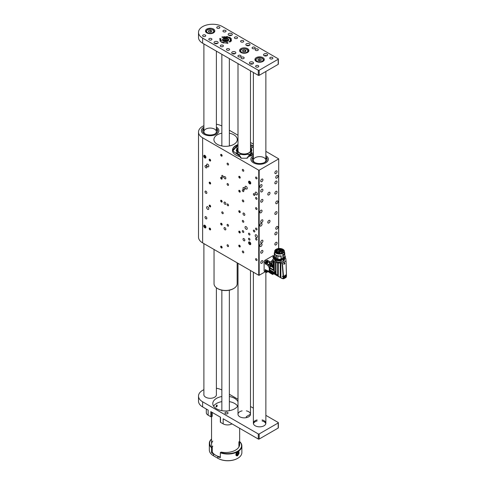 <?xml version="1.0" encoding="UTF-8"?>
<svg xmlns="http://www.w3.org/2000/svg" width="485" height="485" viewBox="0 0 485 485"><rect width="100%" height="100%" fill="white"/><g stroke="black" fill="none" stroke-linecap="round" stroke-linejoin="round"><path stroke-width="0.73" d="M232.006 423.866L232.006 423.866A6.244 3.607 180 0 1 223.173 423.866L223.173 418.767L258.293 439.04L258.293 433.942A0.624 0.358 0 0 0 259.172 433.942L278.172 422.975A0.624 0.358 0 0 0 278.172 422.465L265.865 415.36M220.517 421.829L220.517 417.233L220.517 422.338L223.173 423.866M220.517 422.338A0.624 0.358 180 0 1 220.335 422.083L220.335 417.13M253.37 408.146L250.49 406.485M237.996 399.27L229.35 394.275M203.894 389.679A14.059 8.118 0 0 0 202.627 390.328A14.059 8.118 0 0 0 198.51 396.069A14.059 8.118 0 0 0 202.627 401.804L202.627 406.909L208.15 410.092L208.15 415.196L210.799 416.724L210.799 411.626L220.517 417.233M202.627 401.804L258.293 433.942M278.354 422.72L278.354 427.818A0.624 0.358 180 0 1 278.172 428.073L259.172 439.04A0.624 0.358 180 0 1 258.293 439.04M212.163 412.414L212.163 416.178A0.624 0.358 180 0 1 212.012 416.536L211.684 416.724A0.624 0.358 180 0 1 210.799 416.724M208.15 415.196A6.244 3.607 180 0 1 206.319 412.644L206.319 409.037M202.627 406.909A14.059 8.118 180 0 1 198.51 401.168L198.51 396.069M221.851 389.97A14.059 8.118 0 0 0 216.389 388.255M225.379 413.663A1.564 0.903 0 0 0 227.083 413.863A1.564 0.903 0 0 0 228.047 413.026A1.564 0.903 0 0 0 226.483 412.123A1.564 0.903 0 0 0 224.925 413.026A1.564 0.903 0 0 0 225.379 413.663M203.894 394.208A6.244 3.607 0 0 0 203.845 394.638A6.244 3.607 0 0 0 205.676 397.191L205.767 397.239A6.244 3.607 0 0 0 212.575 398.021A6.244 3.607 0 0 0 216.431 394.687A6.244 3.607 0 0 0 216.389 394.263M242.118 410.862A6.244 3.607 0 0 0 237.996 414.251A6.244 3.607 0 0 0 239.826 416.803A6.244 3.607 0 0 0 246.635 417.585A6.244 3.607 0 0 0 250.49 414.251A6.244 3.607 0 0 0 246.368 410.862M257.129 419.919A6.244 3.607 0 0 0 253.37 423.229A6.244 3.607 0 0 0 255.201 425.781A6.244 3.607 0 0 0 262.009 426.564A6.244 3.607 0 0 0 265.865 423.229A6.244 3.607 0 0 0 262.106 419.919M229.35 396.518A12.81 7.396 180 0 1 234.655 398.361A12.81 7.396 180 0 1 237.996 401.732M237.996 405.454A12.81 7.396 180 0 1 223.973 410.922A12.81 7.396 180 0 1 212.794 403.593A12.81 7.396 180 0 1 221.851 396.518M234.655 403.465A12.81 7.396 0 0 0 229.35 401.622A12.81 7.396 0 0 1 237.62 406.139A12.81 7.396 0 0 0 234.655 403.465M221.851 401.622A12.81 7.396 0 0 0 213.582 406.139A12.81 7.396 0 0 1 221.851 401.622M265.798 423.738A6.244 3.607 0 0 0 262.106 420.944M257.129 420.944A6.244 3.607 0 0 0 253.431 423.738M224.422 36.642L224.325 37.102L224.737 37.187L224.246 37.084L224.422 36.696M224.331 36.708L224.325 37.102M226.034 36.593L226.513 36.745L226.392 37.218L226.071 36.654L225.919 37.181L226.065 36.696M226.374 37.212L226.368 36.69M221.875 37.03L222.93 37.612L222.439 36.836L223.07 37.594L221.875 37.03M222.93 37.709L222.973 37.357M227.944 43.317L227.053 43.262L226.919 42.498L227.471 42.395L227.968 43.286M219.984 40.855L220.148 40.431L221.621 40.619L219.984 40.855M221.293 42.607L222.445 41.922L221.293 42.559M224.149 43.171L223.579 42.929L223.834 42.425L223.688 42.886L224.125 43.104L224.531 42.553L224.149 43.171M223.591 42.868L223.931 42.444M224.125 43.104L224.531 42.553M230.472 41.637L229.544 41.383L230.502 41.564M231.29 39.443L231.139 39.897L230.333 39.94L231.181 39.473L230.242 39.485L231.254 39.424L231.321 39.794M231.436 38.667L229.92 38.836L231.436 38.667M230.266 37.563L229.247 38.012L230.278 37.551M228.902 37.26L228.211 37.569L228.981 37.381M219.705 38.473L220.772 38.715L219.747 38.448M241.063 41.928A1.564 0.903 0 0 0 242.767 42.122A1.564 0.903 0 0 0 243.731 41.292A1.564 0.903 0 0 0 242.167 40.388A1.564 0.903 0 0 0 240.602 41.292A1.564 0.903 0 0 0 241.063 41.928M226.925 50.088A1.564 0.903 0 0 0 228.629 50.288A1.564 0.903 0 0 0 229.593 49.452A1.564 0.903 0 0 0 228.029 48.555A1.564 0.903 0 0 0 226.471 49.452A1.564 0.903 0 0 0 226.925 50.088M223.391 31.725A1.564 0.903 0 0 0 225.095 31.925A1.564 0.903 0 0 0 226.058 31.088A1.564 0.903 0 0 0 224.494 30.191A1.564 0.903 0 0 0 222.936 31.088A1.564 0.903 0 0 0 223.391 31.725M209.253 39.891A1.564 0.903 0 0 0 210.957 40.085A1.564 0.903 0 0 0 211.921 39.255A1.564 0.903 0 0 0 210.363 38.351A1.564 0.903 0 0 0 208.799 39.255A1.564 0.903 0 0 0 209.253 39.891M252.903 62.128A2.061 1.188 180 0 1 253.503 62.971A2.061 1.188 180 0 1 251.442 64.159A2.061 1.188 180 0 1 249.381 62.971A2.061 1.188 180 0 1 250.654 61.874A2.061 1.188 180 0 1 252.903 62.128M267.035 53.968A2.061 1.188 180 0 1 267.641 54.811A2.061 1.188 180 0 1 265.58 55.999A2.061 1.188 180 0 1 263.519 54.811A2.061 1.188 180 0 1 264.792 53.708A2.061 1.188 180 0 1 267.035 53.968M235.231 51.925A2.061 1.188 180 0 1 235.837 52.768A2.061 1.188 180 0 1 233.77 53.962A2.061 1.188 180 0 1 231.709 52.768A2.061 1.188 180 0 1 232.982 51.671A2.061 1.188 180 0 1 235.231 51.925M249.369 43.765A2.061 1.188 180 0 1 249.969 44.608A2.061 1.188 180 0 1 247.908 45.796A2.061 1.188 180 0 1 245.846 44.608A2.061 1.188 180 0 1 247.12 43.511A2.061 1.188 180 0 1 249.369 43.765M217.559 41.728A2.061 1.188 180 0 1 218.165 42.565A2.061 1.188 180 0 1 216.104 43.759A2.061 1.188 180 0 1 214.043 42.565A2.061 1.188 180 0 1 215.316 41.468A2.061 1.188 180 0 1 217.559 41.728M231.697 33.562A2.061 1.188 180 0 1 232.303 34.405A2.061 1.188 180 0 1 230.242 35.599A2.061 1.188 180 0 1 228.174 34.405A2.061 1.188 180 0 1 229.447 33.307A2.061 1.188 180 0 1 231.697 33.562M240.93 52.465A4.686 2.704 0 0 0 246.034 53.047A4.686 2.704 0 0 0 248.926 50.549A4.686 2.704 0 0 0 244.24 47.845A4.686 2.704 0 0 0 239.56 50.549A4.686 2.704 0 0 0 240.93 52.465M241.506 58.509A1.564 0.903 0 0 0 243.203 58.703A1.564 0.903 0 0 0 244.167 57.873A1.564 0.903 0 0 0 242.609 56.969A1.564 0.903 0 0 0 241.045 57.873A1.564 0.903 0 0 0 241.506 58.509M255.637 50.349A1.564 0.903 0 0 0 257.341 50.543A1.564 0.903 0 0 0 258.305 49.706A1.564 0.903 0 0 0 256.747 48.809A1.564 0.903 0 0 0 255.183 49.706A1.564 0.903 0 0 0 255.637 50.349M203.069 36.32A1.564 0.903 0 0 0 204.773 36.514A1.564 0.903 0 0 0 205.737 35.684A1.564 0.903 0 0 0 204.173 34.781A1.564 0.903 0 0 0 202.615 35.684A1.564 0.903 0 0 0 203.069 36.32M220.742 46.518A1.564 0.903 0 0 0 222.445 46.718A1.564 0.903 0 0 0 223.409 45.881A1.564 0.903 0 0 0 221.845 44.984A1.564 0.903 0 0 0 220.281 45.881A1.564 0.903 0 0 0 220.742 46.518M238.414 56.721A1.564 0.903 0 0 0 240.111 56.921A1.564 0.903 0 0 0 241.075 56.084A1.564 0.903 0 0 0 239.517 55.181A1.564 0.903 0 0 0 237.953 56.084A1.564 0.903 0 0 0 238.414 56.721M217.207 28.154A1.564 0.903 0 0 0 218.911 28.354A1.564 0.903 0 0 0 219.875 27.518A1.564 0.903 0 0 0 218.311 26.62A1.564 0.903 0 0 0 216.753 27.518A1.564 0.903 0 0 0 217.207 28.154M234.879 38.357A1.564 0.903 0 0 0 236.577 38.557A1.564 0.903 0 0 0 237.541 37.721A1.564 0.903 0 0 0 235.983 36.818A1.564 0.903 0 0 0 234.419 37.721A1.564 0.903 0 0 0 234.879 38.357M252.546 48.561A1.564 0.903 0 0 0 254.249 48.755A1.564 0.903 0 0 0 255.213 47.924A1.564 0.903 0 0 0 253.655 47.021A1.564 0.903 0 0 0 252.091 47.924A1.564 0.903 0 0 0 252.546 48.561M270.218 58.764A1.564 0.903 0 0 0 271.921 58.958A1.564 0.903 0 0 0 272.885 58.127A1.564 0.903 0 0 0 271.321 57.224A1.564 0.903 0 0 0 269.763 58.127A1.564 0.903 0 0 0 270.218 58.764M223.167 38.758A3.122 1.801 0 0 0 222.476 39.891A3.122 1.801 0 0 0 223.391 41.164A3.122 1.801 0 0 0 226.798 41.558A3.122 1.801 0 0 0 228.726 39.891A3.122 1.801 0 0 0 228.035 38.758M256.304 61.443A4.686 2.704 0 0 0 261.409 62.025A4.686 2.704 0 0 0 264.301 59.528A4.686 2.704 0 0 0 259.614 56.824A4.686 2.704 0 0 0 254.928 59.528A4.686 2.704 0 0 0 256.304 61.443M206.828 32.877A4.686 2.704 0 0 0 211.933 33.465A4.686 2.704 0 0 0 214.825 30.961A4.686 2.704 0 0 0 210.138 28.257A4.686 2.704 0 0 0 205.452 30.961A4.686 2.704 0 0 0 206.828 32.877M278.172 59.273A0.624 0.358 0 0 0 278.354 59.018L278.354 64.117A0.624 0.358 180 0 1 278.172 64.372L278.172 59.273L259.172 70.24L259.172 75.339A0.624 0.358 180 0 1 258.293 75.339L202.627 43.207A14.059 8.118 180 0 1 198.51 37.466L198.51 32.368A14.059 8.118 0 0 0 202.627 38.103L202.627 43.207M278.354 59.018A0.624 0.358 0 0 0 278.172 58.764L222.506 26.627A14.059 8.118 0 0 0 202.627 26.627A14.059 8.118 0 0 0 198.51 32.368M258.293 75.339L258.293 70.24L202.627 38.103M258.293 70.24A0.624 0.358 0 0 0 259.172 70.24M256.08 66.924A1.564 0.903 0 0 0 257.784 67.118A1.564 0.903 0 0 0 258.748 66.287A1.564 0.903 0 0 0 257.183 65.384A1.564 0.903 0 0 0 255.625 66.287A1.564 0.903 0 0 0 256.08 66.924M227.908 36.842L228.18 37.06L227.435 37.369L227.908 36.902M229.848 37.248L228.89 37.933L229.848 37.29M230.466 38.23L229.52 38.388L230.466 38.327M231.284 40.346L230.248 40.261L231.284 40.443M230.102 41.959L228.975 41.843L230.102 41.959M230.848 41.249L229.89 41.001L230.83 41.261M231.551 40.934L230.096 40.679L231.551 40.934M222.615 42.777L222.706 42.28L223.355 42.334L222.779 42.807L222.506 42.474M220.378 41.419L220.93 41.019L221.439 41.267L220.578 41.225M219.832 39.291L221.118 39.091L219.996 39.097L220.924 39.461L219.917 39.079M219.863 39.77L220.626 40.055L220.905 39.709L220.693 40.109L220.014 39.819M225.968 43.25L225.567 42.813L226.283 42.832L225.968 43.25L225.895 42.589M223.136 36.939L223.737 36.927L224.003 37.339L223.203 36.927L223.549 37.454L223.118 36.915M227.313 36.43L226.889 37.284L227.277 36.448M278.172 64.372L259.172 75.339M228.926 35.326A2.061 1.188 180 0 1 231.551 35.326M214.788 43.486A2.061 1.188 180 0 1 217.413 43.486M246.598 45.523A2.061 1.188 180 0 1 249.223 45.523M232.46 53.689A2.061 1.188 180 0 1 235.086 53.689M264.27 55.726A2.061 1.188 180 0 1 266.889 55.726M250.133 63.887A2.061 1.188 180 0 1 252.758 63.887M228.89 37.478L228.774 37.169M228.283 37.678L228.932 37.43M228.326 37.448L228.774 37.212M230.296 38.357L229.92 38.151L230.363 38.133M230.921 38.812L230.084 38.661M230.539 38.654L230.866 38.576M230.108 38.964L230.921 38.77M231.084 40.516L230.987 40.152M230.551 40.449L230.921 40.437M230.351 40.267L230.975 40.194M230.399 41.716L229.654 41.346L230.423 41.564M222.706 42.383L223.07 42.286M223.082 42.722L223.155 42.256L222.573 42.522L223.252 42.322M222.573 42.522L222.663 42.832M220.378 41.516L221.342 41.049M221.342 41.134L220.578 41.122M220.645 40.467L220.99 40.437M220.099 40.497L220.032 40.867L221.033 40.679L220.675 40.407L220.051 40.819M220.293 40.116L220.19 39.697M220.19 39.752L220.038 40.146M227.471 42.498L227.932 43.317M226.992 42.541L227.132 43.323L227.847 43.268L227.392 42.45L226.871 42.789L227.132 43.226M225.901 42.644L225.774 43.256M225.901 37.181L225.998 36.605M226.895 37.284L227.119 36.751M225.07 36.781L225.198 37.2M246.295 417.658L246.295 416.639L250.145 414.414L250.145 415.433M212.794 441.053A14.059 8.118 0 0 0 211.545 444.399A14.059 8.118 0 0 0 212.278 446.988L212.278 452.087A14.059 8.118 0 0 0 220.329 457.022M216.546 405.169L216.043 406.915C217.05 406.703 217.395 406.109 217.074 405.127L216.546 405.169M239.481 441.483L239.711 441.611A14.059 8.118 180 0 1 241.863 445.927A14.059 8.118 180 0 1 237.747 451.668L236.419 455.827L237.747 455.748L238.917 451.499L237.747 451.668A14.059 8.118 180 0 1 220.329 452.796L220.329 457.646A14.059 8.118 180 0 1 217.868 456.512L213.455 453.96A14.059 8.118 180 0 1 211.49 452.541L211.49 447.697A14.059 8.118 180 0 1 209.332 443.381A14.059 8.118 180 0 1 211.545 439.01M237.529 458.428L237.529 458.428A13.744 7.936 180 0 1 218.092 458.428L217.868 458.301A14.059 8.118 0 0 0 237.747 458.301L237.747 458.301A14.059 8.118 0 0 0 241.863 452.56L241.863 445.927M209.332 443.381L209.332 450.007A14.059 8.118 0 0 0 213.455 455.748L213.673 455.876A13.744 7.936 180 0 1 213.667 455.87L217.868 458.301L217.868 456.512M211.545 439.101A13.744 7.936 0 0 0 211.721 447.309L211.49 447.697M212.278 446.988L211.721 447.309M239.657 428.285L239.657 444.399A14.059 8.118 0 0 1 221.112 452.087L220.554 452.414A13.744 7.936 0 0 0 237.529 451.286A13.744 7.936 0 0 0 239.657 441.653M239.657 444.399A14.059 8.118 0 0 0 238.923 441.811L238.923 446.909A14.059 8.118 0 0 1 238.947 446.946M212.794 446.151A14.059 8.118 0 0 0 212.254 446.946M220.329 452.796L220.554 452.414M212.278 452.087L211.49 452.541M226.962 39.6L225.792 40.122L224.434 39.794L224.24 38.952L225.41 38.436L226.768 38.758L226.962 39.6M225.41 39.709L226.089 39.873A1.273 0.734 0 0 1 226.246 39.916L226.089 39.873A1.273 0.734 0 0 0 224.949 39.922L225.41 39.709L225.41 38.436M226.768 39.685L226.768 38.758M236.789 454.057L237.183 453.051L237.965 452.596L238.353 453.154L237.965 454.16L237.183 454.615L236.789 454.057M237.674 452.76L238.353 453.154M236.935 453.681A0.958 0.552 120 0 0 237.274 453.148A0.958 0.552 120 0 0 237.335 452.96L237.08 453.651L237.965 454.16M216.91 405.078A1.006 0.582 -60 0 1 217.044 405.478A1.006 0.582 -60 0 1 216.334 406.715A1.006 0.582 -60 0 1 215.928 406.8M245.301 51.701L243.506 51.804L242.451 50.961L243.185 50.016L244.98 49.906L246.034 50.749L245.301 51.701M243.185 51.549L243.185 50.016M244.98 51.719L244.98 49.906M258.093 60.395L258.014 59.352L259.536 58.794L261.136 59.273L261.215 60.316L259.693 60.874A1.564 0.903 0 0 0 259.687 60.874L258.093 60.395M259.536 58.794L259.396 60.783M259.536 60.734L259.839 60.819M261.136 60.346L261.136 59.273M208.483 31.683L208.689 30.646L210.351 30.234L211.793 30.858L211.587 31.889L209.932 32.301L208.483 31.683M208.689 31.774L208.689 30.646M210.351 30.234L210.351 32.174L209.89 32.289M249.678 244.537A1.564 0.903 -120 0 0 250.46 244.616A1.564 0.903 -120 0 0 250.46 242.815A1.564 0.903 -120 0 0 248.896 241.912A1.564 0.903 -120 0 0 248.653 243.161A1.564 0.903 -120 0 0 249.678 244.537M249.678 183.839A1.564 0.903 -120 0 0 250.46 183.912A1.564 0.903 -120 0 0 250.46 182.111A1.564 0.903 -120 0 0 248.896 181.208A1.564 0.903 -120 0 0 248.653 182.463A1.564 0.903 -120 0 0 249.678 183.839M278.608 248.478L278.705 158.844L265.865 151.356M253.37 144.142L250.49 142.481M237.996 135.266L229.35 130.271M248.053 156.691L247.762 157.473L246.435 158.243L241.876 158.231L246.435 158.243A1.564 0.903 180 0 0 247.999 157.334L248.199 156.625A11.682 6.741 0 0 0 253.37 154.442M237.996 144.791L232.861 150.993L240.317 156.473L240.542 157.473L241.876 158.243A1.564 0.903 180 0 1 240.311 157.334L240.105 156.625A11.682 6.741 0 0 1 232.473 150.295A11.682 6.741 0 0 1 237.996 144.566M240.311 157.334L240.311 156.794M253.37 146.155A11.682 6.741 0 0 0 250.49 144.633M204.84 227.835A1.564 0.903 -120 0 0 205.616 227.914A1.564 0.903 -120 0 0 205.622 226.107A1.564 0.903 -120 0 0 204.058 225.204A1.564 0.903 -120 0 0 203.815 226.459A1.564 0.903 -120 0 0 204.84 227.835M204.84 157.952A1.564 0.903 -120 0 0 205.616 158.025A1.564 0.903 -120 0 0 205.622 156.225A1.564 0.903 -120 0 0 204.058 155.321A1.564 0.903 -120 0 0 203.815 156.576A1.564 0.903 -120 0 0 204.84 157.952M249.235 240.026A1.031 0.594 -120 0 0 249.751 240.075A1.031 0.594 -120 0 0 249.751 238.887A1.031 0.594 -120 0 0 248.72 238.293A1.031 0.594 -120 0 0 248.562 239.117A1.031 0.594 -120 0 0 249.235 240.026M249.235 234.922A1.031 0.594 -120 0 0 249.751 234.976A1.031 0.594 -120 0 0 249.751 233.782A1.031 0.594 -120 0 0 248.72 233.188A1.031 0.594 -120 0 0 248.562 234.012A1.031 0.594 -120 0 0 249.235 234.922M256.304 194.806A1.564 0.903 -120 0 0 257.086 194.879A1.564 0.903 -120 0 0 257.086 193.078A1.564 0.903 -120 0 0 255.522 192.175A1.564 0.903 -120 0 0 255.28 193.43A1.564 0.903 -120 0 0 256.304 194.806M256.304 237.395A1.564 0.903 -120 0 0 257.086 237.474A1.564 0.903 -120 0 0 257.086 235.674A1.564 0.903 -120 0 0 255.522 234.77A1.564 0.903 -120 0 0 255.28 236.019A1.564 0.903 -120 0 0 256.304 237.395M207.707 209.344A1.564 0.903 -120 0 0 208.489 209.417A1.564 0.903 -120 0 0 208.489 207.616A1.564 0.903 -120 0 0 206.931 206.713A1.564 0.903 -120 0 0 206.689 207.968A1.564 0.903 -120 0 0 207.707 209.344M207.707 166.749A1.564 0.903 -120 0 0 208.489 166.828A1.564 0.903 -120 0 0 208.489 165.021A1.564 0.903 -120 0 0 206.931 164.124A1.564 0.903 -120 0 0 206.689 165.373A1.564 0.903 -120 0 0 207.707 166.749M246.144 188.938A1.564 0.903 -120 0 0 246.926 189.017A1.564 0.903 -120 0 0 246.926 187.21A1.564 0.903 -120 0 0 245.362 186.313A1.564 0.903 -120 0 0 245.119 187.562A1.564 0.903 -120 0 0 246.144 188.938M246.144 229.235A1.564 0.903 -120 0 0 246.926 229.314A1.564 0.903 -120 0 0 246.926 227.507A1.564 0.903 -120 0 0 245.362 226.61A1.564 0.903 -120 0 0 245.119 227.859A1.564 0.903 -120 0 0 246.144 229.235M254.091 195.388A1.031 0.594 -120 0 0 254.607 195.443A1.031 0.594 -120 0 0 254.607 194.249A1.031 0.594 -120 0 0 253.576 193.654A1.031 0.594 -120 0 0 253.419 194.485A1.031 0.594 -120 0 0 254.091 195.388M254.091 231.86A1.031 0.594 -120 0 0 254.607 231.915A1.031 0.594 -120 0 0 254.607 230.727A1.031 0.594 -120 0 0 253.576 230.126A1.031 0.594 -120 0 0 253.419 230.957A1.031 0.594 -120 0 0 254.091 231.86M222.506 213.624A1.031 0.594 -120 0 0 223.021 213.679A1.031 0.594 -120 0 0 223.021 212.491A1.031 0.594 -120 0 0 221.991 211.89A1.031 0.594 -120 0 0 221.833 212.721A1.031 0.594 -120 0 0 222.506 213.624M222.506 177.152A1.031 0.594 -120 0 0 223.021 177.207A1.031 0.594 -120 0 0 223.021 176.019A1.031 0.594 -120 0 0 221.991 175.418A1.031 0.594 -120 0 0 221.833 176.249A1.031 0.594 -120 0 0 222.506 177.152M243.931 240.766A1.309 0.758 -120 0 0 244.592 240.827A1.309 0.758 -120 0 0 244.592 239.317A1.309 0.758 -120 0 0 243.276 238.559A1.309 0.758 -120 0 0 243.076 239.608A1.309 0.758 -120 0 0 243.931 240.766M224.937 229.799A1.309 0.758 -120 0 0 225.592 229.86A1.309 0.758 -120 0 0 225.592 228.35A1.309 0.758 -120 0 0 224.282 227.592A1.309 0.758 -120 0 0 224.082 228.641A1.309 0.758 -120 0 0 224.937 229.799M205.943 218.832A1.309 0.758 -120 0 0 206.598 218.893A1.309 0.758 -120 0 0 206.598 217.383A1.309 0.758 -120 0 0 205.288 216.625A1.309 0.758 -120 0 0 205.082 217.674A1.309 0.758 -120 0 0 205.943 218.832M243.931 189.756A1.309 0.758 -120 0 0 244.592 189.817A1.309 0.758 -120 0 0 244.592 188.307A1.309 0.758 -120 0 0 243.276 187.549A1.309 0.758 -120 0 0 243.076 188.598A1.309 0.758 -120 0 0 243.931 189.756M224.937 178.789A1.309 0.758 -120 0 0 225.592 178.85A1.309 0.758 -120 0 0 225.592 177.34A1.309 0.758 -120 0 0 224.282 176.582A1.309 0.758 -120 0 0 224.082 177.631A1.309 0.758 -120 0 0 224.937 178.789M205.943 167.822A1.309 0.758 -120 0 0 206.598 167.883A1.309 0.758 -120 0 0 206.598 166.373A1.309 0.758 -120 0 0 205.288 165.615A1.309 0.758 -120 0 0 205.082 166.664A1.309 0.758 -120 0 0 205.943 167.822M243.931 215.261A1.309 0.758 -120 0 0 244.592 215.322A1.309 0.758 -120 0 0 244.592 213.812A1.309 0.758 -120 0 0 243.276 213.054A1.309 0.758 -120 0 0 243.076 214.103A1.309 0.758 -120 0 0 243.931 215.261M224.937 204.294A1.309 0.758 -120 0 0 225.592 204.355A1.309 0.758 -120 0 0 225.592 202.845A1.309 0.758 -120 0 0 224.282 202.087A1.309 0.758 -120 0 0 224.082 203.136A1.309 0.758 -120 0 0 224.937 204.294M205.943 193.327A1.309 0.758 -120 0 0 206.598 193.388A1.309 0.758 -120 0 0 206.598 191.878A1.309 0.758 -120 0 0 205.288 191.12A1.309 0.758 -120 0 0 205.082 192.169A1.309 0.758 -120 0 0 205.943 193.327M243.052 191.563A1.031 0.594 -120 0 0 243.567 191.617A1.031 0.594 -120 0 0 243.567 190.423A1.031 0.594 -120 0 0 242.536 189.829A1.031 0.594 -120 0 0 242.379 190.66A1.031 0.594 -120 0 0 243.052 191.563M256.304 199.214A1.031 0.594 -120 0 0 256.82 199.268A1.031 0.594 -120 0 0 256.82 198.08A1.031 0.594 -120 0 0 255.789 197.48A1.031 0.594 -120 0 0 255.631 198.31A1.031 0.594 -120 0 0 256.304 199.214M256.304 178.813A1.031 0.594 -120 0 0 256.82 178.862A1.031 0.594 -120 0 0 256.82 177.674A1.031 0.594 -120 0 0 255.789 177.08A1.031 0.594 -120 0 0 255.631 177.904A1.031 0.594 -120 0 0 256.304 178.813M243.052 171.163A1.031 0.594 -120 0 0 243.567 171.211A1.031 0.594 -120 0 0 243.567 170.023A1.031 0.594 -120 0 0 242.536 169.429A1.031 0.594 -120 0 0 242.379 170.253A1.031 0.594 -120 0 0 243.052 171.163M243.052 222.172A1.031 0.594 -120 0 0 243.567 222.221A1.031 0.594 -120 0 0 243.567 221.033A1.031 0.594 -120 0 0 242.536 220.439A1.031 0.594 -120 0 0 242.379 221.263A1.031 0.594 -120 0 0 243.052 222.172M256.304 229.823A1.031 0.594 -120 0 0 256.82 229.872A1.031 0.594 -120 0 0 256.82 228.684A1.031 0.594 -120 0 0 255.789 228.089A1.031 0.594 -120 0 0 255.631 228.914A1.031 0.594 -120 0 0 256.304 229.823M256.304 209.417A1.031 0.594 -120 0 0 256.82 209.471A1.031 0.594 -120 0 0 256.82 208.277A1.031 0.594 -120 0 0 255.789 207.683A1.031 0.594 -120 0 0 255.631 208.508A1.031 0.594 -120 0 0 256.304 209.417M243.052 201.766A1.031 0.594 -120 0 0 243.567 201.821A1.031 0.594 -120 0 0 243.567 200.626A1.031 0.594 -120 0 0 242.536 200.032A1.031 0.594 -120 0 0 242.379 200.857A1.031 0.594 -120 0 0 243.052 201.766M243.052 252.776A1.031 0.594 -120 0 0 243.567 252.831A1.031 0.594 -120 0 0 243.567 251.636A1.031 0.594 -120 0 0 242.536 251.042A1.031 0.594 -120 0 0 242.379 251.867A1.031 0.594 -120 0 0 243.052 252.776M256.304 260.427A1.031 0.594 -120 0 0 256.82 260.481A1.031 0.594 -120 0 0 256.82 259.287A1.031 0.594 -120 0 0 255.789 258.693A1.031 0.594 -120 0 0 255.631 259.517A1.031 0.594 -120 0 0 256.304 260.427M256.304 240.026A1.031 0.594 -120 0 0 256.82 240.075A1.031 0.594 -120 0 0 256.82 238.887A1.031 0.594 -120 0 0 255.789 238.293A1.031 0.594 -120 0 0 255.631 239.117A1.031 0.594 -120 0 0 256.304 240.026M243.052 232.376A1.031 0.594 -120 0 0 243.567 232.424A1.031 0.594 -120 0 0 243.567 231.236A1.031 0.594 -120 0 0 242.536 230.636A1.031 0.594 -120 0 0 242.379 231.466A1.031 0.594 -120 0 0 243.052 232.376M221.402 156.115A1.031 0.594 -120 0 0 221.918 156.164A1.031 0.594 -120 0 0 221.918 154.976A1.031 0.594 -120 0 0 220.887 154.382A1.031 0.594 -120 0 0 220.73 155.206A1.031 0.594 -120 0 0 221.402 156.115M209.92 160.959A1.031 0.594 -120 0 0 210.435 161.008A1.031 0.594 -120 0 0 210.435 159.82A1.031 0.594 -120 0 0 209.405 159.225A1.031 0.594 -120 0 0 209.247 160.05A1.031 0.594 -120 0 0 209.92 160.959M221.402 179.068A1.031 0.594 -120 0 0 221.918 179.117A1.031 0.594 -120 0 0 221.918 177.928A1.031 0.594 -120 0 0 220.887 177.334A1.031 0.594 -120 0 0 220.73 178.159A1.031 0.594 -120 0 0 221.402 179.068M221.402 202.021A1.031 0.594 -120 0 0 221.918 202.075A1.031 0.594 -120 0 0 221.918 200.881A1.031 0.594 -120 0 0 220.887 200.287A1.031 0.594 -120 0 0 220.73 201.111A1.031 0.594 -120 0 0 221.402 202.021M221.402 224.979A1.031 0.594 -120 0 0 221.918 225.028A1.031 0.594 -120 0 0 221.918 223.84A1.031 0.594 -120 0 0 220.887 223.239A1.031 0.594 -120 0 0 220.73 224.07A1.031 0.594 -120 0 0 221.402 224.979M221.402 247.932A1.031 0.594 -120 0 0 221.918 247.981A1.031 0.594 -120 0 0 221.918 246.792A1.031 0.594 -120 0 0 220.887 246.198A1.031 0.594 -120 0 0 220.73 247.023A1.031 0.594 -120 0 0 221.402 247.932M209.92 183.912A1.031 0.594 -120 0 0 210.435 183.967A1.031 0.594 -120 0 0 210.435 182.772A1.031 0.594 -120 0 0 209.405 182.178A1.031 0.594 -120 0 0 209.247 183.003A1.031 0.594 -120 0 0 209.92 183.912M209.92 206.871A1.031 0.594 -120 0 0 210.435 206.919A1.031 0.594 -120 0 0 210.435 205.731A1.031 0.594 -120 0 0 209.405 205.137A1.031 0.594 -120 0 0 209.247 205.961A1.031 0.594 -120 0 0 209.92 206.871M209.92 229.823A1.031 0.594 -120 0 0 210.435 229.872A1.031 0.594 -120 0 0 210.435 228.684A1.031 0.594 -120 0 0 209.405 228.089A1.031 0.594 -120 0 0 209.247 228.914A1.031 0.594 -120 0 0 209.92 229.823M239.517 178.05A1.031 0.594 -120 0 0 240.033 178.098A1.031 0.594 -120 0 0 240.033 176.91A1.031 0.594 -120 0 0 239.002 176.316A1.031 0.594 -120 0 0 238.844 177.14A1.031 0.594 -120 0 0 239.517 178.05M239.517 192.078A1.031 0.594 -120 0 0 240.033 192.127A1.031 0.594 -120 0 0 240.033 190.938A1.031 0.594 -120 0 0 239.002 190.338A1.031 0.594 -120 0 0 238.844 191.169A1.031 0.594 -120 0 0 239.517 192.078M239.517 212.478A1.031 0.594 -120 0 0 240.033 212.533A1.031 0.594 -120 0 0 240.033 211.339A1.031 0.594 -120 0 0 239.002 210.745A1.031 0.594 -120 0 0 238.844 211.569A1.031 0.594 -120 0 0 239.517 212.478M239.517 232.885A1.031 0.594 -120 0 0 240.033 232.933A1.031 0.594 -120 0 0 240.033 231.745A1.031 0.594 -120 0 0 239.002 231.151A1.031 0.594 -120 0 0 238.844 231.975A1.031 0.594 -120 0 0 239.517 232.885M239.517 246.913A1.031 0.594 -120 0 0 240.033 246.962A1.031 0.594 -120 0 0 240.033 245.774A1.031 0.594 -120 0 0 239.002 245.174A1.031 0.594 -120 0 0 238.844 246.004A1.031 0.594 -120 0 0 239.517 246.913M227.811 185.319A1.031 0.594 -120 0 0 228.326 185.367A1.031 0.594 -120 0 0 228.326 184.179A1.031 0.594 -120 0 0 227.295 183.585A1.031 0.594 -120 0 0 227.138 184.409A1.031 0.594 -120 0 0 227.811 185.319M227.811 205.719A1.031 0.594 -120 0 0 228.326 205.773A1.031 0.594 -120 0 0 228.326 204.579A1.031 0.594 -120 0 0 227.295 203.985A1.031 0.594 -120 0 0 227.138 204.809A1.031 0.594 -120 0 0 227.811 205.719M227.811 226.125A1.031 0.594 -120 0 0 228.326 226.174A1.031 0.594 -120 0 0 228.326 224.985A1.031 0.594 -120 0 0 227.295 224.391A1.031 0.594 -120 0 0 227.138 225.216A1.031 0.594 -120 0 0 227.811 226.125M227.811 246.525A1.031 0.594 -120 0 0 228.326 246.58A1.031 0.594 -120 0 0 228.326 245.392A1.031 0.594 -120 0 0 227.295 244.792A1.031 0.594 -120 0 0 227.138 245.622A1.031 0.594 -120 0 0 227.811 246.525M227.811 164.912A1.031 0.594 -120 0 0 228.326 164.961A1.031 0.594 -120 0 0 228.326 163.772A1.031 0.594 -120 0 0 227.295 163.178A1.031 0.594 -120 0 0 227.138 164.003A1.031 0.594 -120 0 0 227.811 164.912M203.894 125.676A14.059 8.118 0 0 0 202.627 126.324A14.059 8.118 0 0 0 198.51 132.059A14.059 8.118 0 0 0 202.627 137.801L202.627 242.882L258.729 275.274L258.729 170.193L259.172 170.193L259.172 275.274L265.168 271.812M202.627 137.801L258.729 170.193M259.172 275.274L258.729 275.274M202.627 242.882A14.059 8.118 180 0 1 198.51 237.141L198.51 132.059M203.955 134.23A8.748 5.05 0 0 0 213.485 135.327A8.748 5.05 0 0 0 218.887 130.659A8.748 5.05 0 0 0 216.389 127.125A8.748 5.05 0 0 1 218.887 130.659L218.887 130.659A8.748 5.05 0 0 1 216.419 134.175A8.748 5.05 0 0 1 206.852 135.339A8.748 5.05 0 0 1 201.39 130.659A8.748 5.05 0 0 0 203.955 134.23M203.894 127.125A8.748 5.05 0 0 0 201.39 130.659A8.748 5.05 0 0 1 203.858 127.143A8.748 5.05 0 0 1 203.894 127.125M253.431 162.796A8.748 5.05 0 0 0 262.961 163.888A8.748 5.05 0 0 0 268.363 159.225A8.748 5.05 0 0 0 265.865 155.691A8.748 5.05 0 0 1 268.363 159.225A8.748 5.05 0 0 1 266.78 162.123A8.748 5.05 0 0 1 256.983 164.039A8.748 5.05 0 0 1 250.872 159.225A8.748 5.05 0 0 0 253.431 162.796M253.37 155.691A8.748 5.05 0 0 0 250.872 159.225A8.748 5.05 0 0 1 252.449 156.328A8.748 5.05 0 0 1 253.37 155.691M221.851 133.199A11.682 6.748 0 0 0 213.915 139.589A11.682 6.748 0 0 0 217.341 144.354A11.682 6.748 0 0 0 230.072 145.815A11.682 6.748 0 0 0 237.28 139.589A11.682 6.748 0 0 0 229.35 133.199M278.608 158.971L259.172 170.193M221.851 125.967A14.059 8.118 0 0 0 216.389 124.251M276.844 175.546A1.564 0.903 120 0 0 275.826 176.922A1.564 0.903 120 0 0 276.062 178.177A1.564 0.903 120 0 0 277.626 177.274A1.564 0.903 120 0 0 277.626 175.473A1.564 0.903 120 0 0 276.844 175.546M260.942 184.73A1.564 0.903 120 0 0 259.924 186.107A1.564 0.903 120 0 0 260.16 187.356A1.564 0.903 120 0 0 261.724 186.458A1.564 0.903 120 0 0 261.724 184.652A1.564 0.903 120 0 0 260.942 184.73M276.844 201.051A1.564 0.903 120 0 0 275.826 202.427A1.564 0.903 120 0 0 276.062 203.682A1.564 0.903 120 0 0 277.626 202.779A1.564 0.903 120 0 0 277.626 200.978A1.564 0.903 120 0 0 276.844 201.051M260.942 210.235A1.564 0.903 120 0 0 259.924 211.612A1.564 0.903 120 0 0 260.16 212.86A1.564 0.903 120 0 0 261.724 211.963A1.564 0.903 120 0 0 261.724 210.157A1.564 0.903 120 0 0 260.942 210.235M276.844 226.556A1.564 0.903 120 0 0 275.826 227.932A1.564 0.903 120 0 0 276.062 229.187A1.564 0.903 120 0 0 277.626 228.283A1.564 0.903 120 0 0 277.626 226.483A1.564 0.903 120 0 0 276.844 226.556M268.89 192.381A1.564 0.903 120 0 0 267.872 193.757A1.564 0.903 120 0 0 268.114 195.006A1.564 0.903 120 0 0 269.672 194.109A1.564 0.903 120 0 0 269.672 192.302A1.564 0.903 120 0 0 268.89 192.381M268.89 220.439A1.564 0.903 120 0 0 267.872 221.815A1.564 0.903 120 0 0 268.114 223.064A1.564 0.903 120 0 0 269.672 222.16A1.564 0.903 120 0 0 269.672 220.36A1.564 0.903 120 0 0 268.89 220.439M261.827 189.32A1.564 0.903 120 0 0 260.803 190.696A1.564 0.903 120 0 0 261.045 191.951A1.564 0.903 120 0 0 262.603 191.048A1.564 0.903 120 0 0 262.603 189.241A1.564 0.903 120 0 0 261.827 189.32M275.959 181.16A1.564 0.903 120 0 0 274.94 182.536A1.564 0.903 120 0 0 275.177 183.785A1.564 0.903 120 0 0 276.741 182.887A1.564 0.903 120 0 0 276.741 181.081A1.564 0.903 120 0 0 275.959 181.16M261.827 250.533A1.564 0.903 120 0 0 260.803 251.909A1.564 0.903 120 0 0 261.045 253.158A1.564 0.903 120 0 0 262.603 252.261A1.564 0.903 120 0 0 262.603 250.454A1.564 0.903 120 0 0 261.827 250.533M275.959 242.373A1.564 0.903 120 0 0 274.94 243.749A1.564 0.903 120 0 0 275.177 244.998A1.564 0.903 120 0 0 276.741 244.094A1.564 0.903 120 0 0 276.741 242.294A1.564 0.903 120 0 0 275.959 242.373M260.942 243.9A1.564 0.903 120 0 0 259.924 245.277A1.564 0.903 120 0 0 260.16 246.532A1.564 0.903 120 0 0 261.724 245.628A1.564 0.903 120 0 0 261.724 243.822A1.564 0.903 120 0 0 260.942 243.9M260.942 223.5A1.564 0.903 120 0 0 259.924 224.876A1.564 0.903 120 0 0 260.16 226.125A1.564 0.903 120 0 0 261.724 225.222A1.564 0.903 120 0 0 261.724 223.421A1.564 0.903 120 0 0 260.942 223.5M261.827 260.736A1.564 0.903 120 0 0 260.803 262.112A1.564 0.903 120 0 0 261.045 263.361A1.564 0.903 120 0 0 262.603 262.458A1.564 0.903 120 0 0 262.603 260.657A1.564 0.903 120 0 0 261.827 260.736M261.827 240.33A1.564 0.903 120 0 0 260.803 241.706A1.564 0.903 120 0 0 261.045 242.961A1.564 0.903 120 0 0 262.603 242.057A1.564 0.903 120 0 0 262.603 240.251A1.564 0.903 120 0 0 261.827 240.33M261.827 219.929A1.564 0.903 120 0 0 260.803 221.305A1.564 0.903 120 0 0 261.045 222.554A1.564 0.903 120 0 0 262.603 221.651A1.564 0.903 120 0 0 262.603 219.85A1.564 0.903 120 0 0 261.827 219.929M261.827 199.523A1.564 0.903 120 0 0 260.803 200.899A1.564 0.903 120 0 0 261.045 202.148A1.564 0.903 120 0 0 262.603 201.251A1.564 0.903 120 0 0 262.603 199.444A1.564 0.903 120 0 0 261.827 199.523M261.827 179.117A1.564 0.903 120 0 0 260.803 180.493A1.564 0.903 120 0 0 261.045 181.748A1.564 0.903 120 0 0 262.603 180.844A1.564 0.903 120 0 0 262.603 179.044A1.564 0.903 120 0 0 261.827 179.117M275.959 232.169A1.564 0.903 120 0 0 274.94 233.546A1.564 0.903 120 0 0 275.177 234.795A1.564 0.903 120 0 0 276.741 233.897A1.564 0.903 120 0 0 276.741 232.091A1.564 0.903 120 0 0 275.959 232.169M275.959 211.763A1.564 0.903 120 0 0 274.94 213.139A1.564 0.903 120 0 0 275.177 214.394A1.564 0.903 120 0 0 276.741 213.491A1.564 0.903 120 0 0 276.741 211.69A1.564 0.903 120 0 0 275.959 211.763M275.959 191.363A1.564 0.903 120 0 0 274.94 192.739A1.564 0.903 120 0 0 275.177 193.988A1.564 0.903 120 0 0 276.741 193.085A1.564 0.903 120 0 0 276.741 191.284A1.564 0.903 120 0 0 275.959 191.363M275.959 170.956A1.564 0.903 120 0 0 274.94 172.333A1.564 0.903 120 0 0 275.177 173.588A1.564 0.903 120 0 0 276.741 172.684A1.564 0.903 120 0 0 276.741 170.878A1.564 0.903 120 0 0 275.959 170.956M238.856 246.004A1.006 0.582 -120 0 0 239.79 246.986A1.006 0.582 -120 0 0 240.172 246.137A1.006 0.582 -120 0 0 239.244 245.155A1.006 0.582 -120 0 0 238.856 246.004M239.451 246.616L239.917 246.659L239.99 246.119L239.111 245.477L239.451 246.616L239.96 246.319M239.675 245.659L239.044 246.022M238.911 232.121A1.006 0.582 -120 0 0 239.887 232.958A1.006 0.582 -120 0 0 240.123 231.963A1.006 0.582 -120 0 0 239.141 231.127A1.006 0.582 -120 0 0 238.911 232.121M239.529 232.636L239.966 232.582L239.948 231.982L239.069 231.503L239.529 232.636L239.96 232.388M239.735 231.721L239.081 232.097M238.978 191.46A1.006 0.582 -120 0 0 239.978 192.127A1.006 0.582 -120 0 0 240.057 191.011A1.006 0.582 -120 0 0 239.05 190.344A1.006 0.582 -120 0 0 238.978 191.46M239.608 191.866L239.996 191.708L239.905 191.072L239.032 190.763L239.608 191.866L239.99 191.648M239.911 191.126L239.129 191.393M238.911 211.721A1.006 0.582 -120 0 0 239.887 212.551A1.006 0.582 -120 0 0 240.123 211.557A1.006 0.582 -120 0 0 239.141 210.72A1.006 0.582 -120 0 0 238.911 211.721M239.529 212.236L239.966 212.175L239.948 211.581L239.069 211.096L239.529 212.236L239.96 211.987M239.735 211.321L239.081 211.696M238.911 177.286A1.006 0.582 -120 0 0 239.887 178.122A1.006 0.582 -120 0 0 240.123 177.128A1.006 0.582 -120 0 0 239.141 176.291A1.006 0.582 -120 0 0 238.911 177.286M239.529 177.801L239.966 177.746L239.948 177.146L239.069 176.667L239.529 177.801L239.96 177.552M239.735 176.886L239.081 177.261M264.434 162.542A6.244 3.607 0 0 0 264.731 162.311A6.244 3.607 0 0 0 265.865 160.244A6.244 3.607 0 0 0 261.494 156.807A6.244 3.607 0 0 0 254.498 158.177A6.244 3.607 0 0 0 253.37 160.244A6.244 3.607 0 0 0 254.795 162.542M253.37 157.855A7.499 4.329 0 0 0 252.17 159.735M267.059 159.735A7.499 4.329 0 0 0 265.865 157.855M253.37 156.831A7.499 4.329 0 0 0 252.121 159.225A7.499 4.329 0 0 0 257.359 163.354A7.499 4.329 0 0 0 265.756 161.705A7.499 4.329 0 0 0 267.114 159.225A7.499 4.329 0 0 0 265.865 156.831M214.958 133.975A6.244 3.607 0 0 0 216.389 131.677A6.244 3.607 0 0 0 212.485 128.337A6.244 3.607 0 0 0 205.652 129.168A6.244 3.607 0 0 0 203.894 131.677A6.244 3.607 0 0 0 205.319 133.975M203.894 129.289A7.499 4.329 0 0 0 202.694 131.168M217.583 131.168A7.499 4.329 0 0 0 216.389 129.289M203.894 128.264A7.499 4.329 0 0 0 202.639 130.659A7.499 4.329 0 0 0 207.325 134.672A7.499 4.329 0 0 0 215.522 133.672A7.499 4.329 0 0 0 217.638 130.659A7.499 4.329 0 0 0 216.389 128.264M276.335 253.073A4.438 2.558 180 0 1 275.08 251.285A4.438 2.558 180 0 1 277.82 248.92A4.438 2.558 180 0 1 282.652 249.472A4.438 2.558 180 0 1 283.955 251.285A4.438 2.558 180 0 1 282.694 253.073M276.292 253.043L276.292 253.043A4.559 2.631 180 0 1 276.292 249.32A4.559 2.631 180 0 1 282.743 249.32A4.559 2.631 180 0 1 282.743 253.043A4.559 2.631 180 0 1 276.292 253.043M280.233 253.782L280.063 252.491A1.467 0.849 180 0 1 280.039 252.333A1.467 0.849 180 0 1 281.785 251.497L282.652 251.594L282.652 253.091M277.184 251.218A0.721 0.412 180 0 1 276.026 251.091A0.721 0.412 180 0 1 276.68 250.509A0.721 0.412 180 0 1 277.335 251.091A0.721 0.412 180 0 1 277.184 251.218M281.373 250.011A0.721 0.412 180 0 1 280.209 249.89A0.721 0.412 180 0 1 280.863 249.302A0.721 0.412 180 0 1 281.524 249.89A0.721 0.412 180 0 1 281.373 250.011M279.578 249.836A0.721 0.412 180 0 1 278.414 249.714A0.721 0.412 180 0 1 279.069 249.126A0.721 0.412 180 0 1 279.724 249.714A0.721 0.412 180 0 1 279.578 249.836M277.487 252.255A0.721 0.412 180 0 1 276.323 252.133A0.721 0.412 180 0 1 276.977 251.545A0.721 0.412 180 0 1 277.638 252.133A0.721 0.412 180 0 1 277.487 252.255M279.554 252.964A1.061 0.612 180 0 1 277.832 252.776A1.061 0.612 180 0 1 278.802 251.915A1.061 0.612 180 0 1 279.772 252.776A1.061 0.612 180 0 1 279.554 252.964M278.766 251.618A1.061 0.612 180 0 1 278.548 251.436A1.061 0.612 180 0 1 279.518 250.569A1.061 0.612 180 0 1 280.488 251.436A1.061 0.612 180 0 1 278.766 251.618M282.597 251.206A1.061 0.612 180 0 1 280.876 251.024A1.061 0.612 180 0 1 281.846 250.157A1.061 0.612 180 0 1 282.816 251.024A1.061 0.612 180 0 1 282.597 251.206M282.652 251.594A3.219 1.855 0 0 0 282.731 251.278L283.167 251.291A3.656 2.11 0 0 0 283.173 251.181A3.656 2.11 0 0 0 281.342 249.357A3.656 2.11 0 0 0 277.681 249.357L277.796 249.423A3.498 2.019 0 0 0 277.469 249.545A0.721 0.412 180 0 1 278.05 250.127A0.721 0.412 180 0 1 277.396 250.375A0.721 0.412 180 0 1 276.741 250.127A0.721 0.412 180 0 1 276.68 249.999A3.498 2.019 0 0 0 276.468 250.187L276.359 250.121A3.656 2.11 0 0 0 275.862 251.181A3.656 2.11 0 0 0 276.759 252.57L277.008 252.43A3.31 1.91 0 0 0 277.656 252.764L277.414 252.909A3.656 2.11 0 0 0 279.706 253.291L279.687 253.037A3.219 1.855 0 0 0 280.233 252.994M282.731 253.049L282.731 251.278M274.558 257.262L274.534 254.128A5.25 3.031 180 0 1 274.267 253.17L274.267 256.286A5.25 3.031 -0 0 0 274.534 257.238L275.856 258.123A4.856 2.801 -0 0 0 276.335 258.402L276.335 255.286A4.856 2.801 -0 0 0 281.118 255.819L281.118 255.928M284.374 252.333L284.646 252.539A5.25 3.031 180 0 1 284.762 253.17A5.25 3.031 180 0 1 283.295 255.274L282.87 255.201A4.856 2.801 -0 0 0 284.374 253.17L284.374 251.285A4.856 2.801 180 0 1 281.373 253.873A4.856 2.801 180 0 1 276.086 253.267A4.856 2.801 180 0 1 274.662 251.285A4.856 2.801 180 0 1 276.129 249.278M282.907 249.278A4.856 2.801 180 0 1 282.949 249.302A4.856 2.801 180 0 1 284.374 251.285L282.925 249.248L279.487 248.429L276.207 249.193L274.662 251.285L274.662 253.17A4.856 2.801 -0 0 0 275.856 255.013L275.856 258.123M283.01 254.273L283.155 254.946A4.856 2.801 180 0 1 282.731 255.189L282.888 254.328L283.155 254.946M277.305 251.127A0.655 0.376 0 0 0 276.056 251.127M281.488 249.927A0.655 0.376 0 0 0 280.245 249.927M279.693 249.751A0.655 0.376 0 0 0 278.445 249.751M277.602 252.17A0.655 0.376 0 0 0 276.353 252.17M279.742 252.812A1 0.576 0 0 0 279.803 252.618A1 0.576 0 0 0 279.184 252.085A1 0.576 0 0 0 278.099 252.206A1 0.576 0 0 0 277.802 252.618A1 0.576 0 0 0 277.869 252.812M280.457 251.472A1 0.576 0 0 0 280.518 251.272A1 0.576 0 0 0 279.9 250.739A1 0.576 0 0 0 278.808 250.86A1 0.576 0 0 0 278.517 251.272A1 0.576 0 0 0 278.578 251.472M282.785 251.06A1 0.576 0 0 0 282.846 250.86A1 0.576 0 0 0 281.846 250.284A1 0.576 0 0 0 280.845 250.86A1 0.576 0 0 0 280.894 251.03A1 0.576 0 0 0 280.906 251.06M277.008 252.43L277.008 253.382M276.759 253.279L276.759 252.57M278.02 250.163A0.655 0.376 0 0 0 277.45 249.672L277.469 249.545M279.706 253.813L279.706 253.291M277.414 252.909L277.414 253.522M276.335 255.286L277.82 256.031L277.82 259.148L276.335 258.402M277.82 259.148L277.863 259.16A5.25 3.031 -0 0 0 281.058 259.178L281.221 259.342C276.626 259.639 274.225 258.456 274.025 255.789L273.964 255.825A5.62 3.243 -0 0 0 273.892 256.335A5.62 3.243 -0 0 0 281.239 259.426L281.118 259.16M274.558 254.152L275.856 255.013M274.267 253.17A5.25 3.031 180 0 1 274.322 252.746L274.662 252.703M281.185 259.202A4.959 2.861 -0 0 0 282.949 258.572L282.87 255.201M281.276 259.36L281.118 255.819M281.148 256.001L281.058 256.068A5.25 3.031 180 0 1 277.863 256.05L277.82 256.031M282.731 255.189L283.131 254.916A4.826 2.783 180 0 1 282.713 255.158L282.961 254.267M277.45 249.672L277.426 250.375M283.125 255.28L283.458 258.808L282.87 258.202A4.856 2.801 -0 0 1 281.148 258.814M283.125 258.444L283.295 258.39A5.25 3.031 -0 0 0 284.762 256.286L284.762 253.17M283.131 254.916L282.888 254.328M283.161 260.196L282.979 259.863M283.034 258.553L283.101 258.899M284.695 258.669A5.62 3.243 180 0 1 283.543 259.675L283.586 260.36L285.138 257.953M285.265 257.717A6.402 3.698 180 0 1 285.641 258.269A1 0.576 -0 0 0 285.641 258.317A1 0.576 -0 0 0 285.798 258.632A6.402 3.698 180 0 1 285.92 259.342A6.402 3.698 180 0 1 285.883 259.754A1 0.576 -0 0 0 285.829 259.936A1 0.576 -0 0 0 285.877 260.118A6.244 3.607 -0 0 0 286.047 260.827L285.974 260.985A43.826 25.305 180 0 1 282.361 263.07L282.082 263.112A6.244 3.607 -0 0 0 280.851 263.015A1 0.576 -0 0 0 280.221 263.022A6.402 3.698 180 0 1 278.287 262.973A1 0.576 -0 0 0 277.656 262.882A6.402 3.698 180 0 1 276.02 262.44A1 0.576 -0 0 0 275.492 262.221A6.402 3.698 180 0 1 274.274 261.463L274.261 261.451A1 0.576 -0 0 0 273.922 261.142A6.402 3.698 180 0 1 273.273 260.172A1 0.576 -0 0 0 273.285 260.081A1 0.576 -0 0 0 273.164 259.802A6.402 3.698 180 0 1 273.116 259.342A6.402 3.698 180 0 1 273.194 258.76A1 0.576 -0 0 0 273.334 258.463A1 0.576 -0 0 0 273.328 258.396A6.402 3.698 180 0 1 273.77 257.717M286.047 260.827L286.38 274.831L286.047 260.827M275.571 260.433L280.967 261.088L275.541 260.415A5.62 3.243 180 0 1 273.892 258.123L275.589 260.463L280.96 261.118L281.282 260.463M283.586 260.36L283.476 259.614M273.922 261.142L273.922 269.963L275.492 273.031L275.492 262.221M278.323 276.22L275.989 273.758L274.261 270.818L274.261 261.451M277.632 275.553L276.02 273.77L276.02 262.44M278.287 262.973L278.287 276.135L277.656 275.565L277.656 262.882M278.432 276.335L280.221 277.432L280.221 263.022M280.851 277.614L281.203 278.032L280.221 277.432L280.851 277.614L280.851 263.015M281.342 277.953L283.088 278.687L283.216 276.656A6.244 3.607 -0 0 0 282.282 276.456L282.282 276.304A6.244 3.607 180 0 1 283.204 276.498L282.082 263.112M283.204 276.498L283.549 276.468L282.361 263.07M284.895 263.622L283.81 264.349A43.983 25.396 180 0 1 283.816 264.361L284.307 262.446L284.84 263.767M283.549 276.468A44.917 25.935 -0 0 0 284.131 276.153L285.835 275.171A44.917 25.935 -0 0 0 286.38 274.831L286.429 274.637M285.72 275.098L286.077 275.826L284.24 277.85L283.883 276.262M286.168 275.765L285.944 275.268A44.929 25.941 -0 0 0 286.38 274.995L286.435 274.795A6.244 3.607 180 0 1 286.429 274.789L286.435 274.795M285.883 259.754L285.883 260.184M273.164 259.802L273.164 266.592L273.116 259.342M273.164 266.592L273.273 260.172M273.273 267.326L273.916 269.975L273.358 268.084M273.94 269.963L274.274 270.824L274.274 261.463M275.813 259.748L281.264 260.415M280.7 277.699L280.275 277.456A1 0.576 120 0 0 280.269 277.444L280.475 277.499M280.53 277.644L280.882 277.85M281.276 278.087L283.222 278.808L283.295 278.117A2.34 1.352 120 0 0 283.646 278.511A2.34 1.352 120 0 0 283.719 278.548A43.729 25.25 -60 0 1 283.519 278.663L283.379 278.736A1.873 1.079 -60 0 1 283.373 278.742M283.47 276.492L283.295 276.602A6.244 3.607 -0 0 0 282.343 276.426M283.216 276.656L283.561 276.62A44.929 25.941 -0 0 0 284.034 276.371M286.168 275.783L286.168 275.826C285.398 278.032 284.628 278.457 283.87 277.111L283.264 277.274L283.561 276.62M283.264 277.941L283.61 278.426L283.87 277.093L284.907 277.565L285.138 275.104M283.088 277.608L283.295 278.117M284.307 262.446L284.907 263.682L283.834 264.307L284.313 262.506M284.186 262.518L284.907 263.682L284.265 262.537M283.81 264.349L284.234 262.531L283.798 264.295M286.489 276.353L286.459 275.583M283.822 278.614L286.211 277.232L286.459 276.098M286.211 277.232L285.726 277.535L286.211 277.232M273.116 262.343L272.097 261.688L271.794 260.736L272.097 264.719L272.916 265.198M273.116 261.833A6.499 3.753 -0 0 0 273.043 262.136L272.831 262.179M273.134 266.283L271.188 264.719A6.402 3.698 120 0 0 270.751 265.525L273.103 267.077A12.143 9.918 60 0 0 273.158 267.393L273.255 267.841A12.143 9.918 60 0 0 273.789 269.624M273.934 270.012A12.143 9.918 60 0 0 274.237 270.709M271.727 263.64L271.861 265.55M273.116 259.402L271.879 260.681M273.043 262.136L273.116 261.609M279.505 277.038L277.529 275.601L275.371 273.031L273.795 269.969L273.255 267.841M277.614 275.65L270.333 271.448L269.824 269.83L275.371 273.031M279.445 277.026A6.402 3.698 -60 0 1 279.421 277.014L271.127 272.224M273.298 267.738L270.491 266.113A1 0.576 120 0 0 270.654 265.829A1 0.576 120 0 0 270.751 265.525M271.867 262.906L271.188 264.719L271.776 264.143M272.146 261.567L273.006 262.112L273.122 260.93M271.727 261.415L271.661 262.112M270.491 266.113L269.969 267.756L273.795 269.969M274.14 270.8L269.866 268.332L269.969 267.756M269.866 268.332L269.824 269.83M275.898 273.776L269.896 270.315M278.16 276.147L270.333 271.448M270.569 271.764L271.461 272.382M280.445 277.553L272.212 272.855M280.269 277.432L279.815 277.232M271.37 264.373L271.254 264.561A6.153 3.553 120 0 0 270.254 266.75M269.975 267.805A6.153 3.553 120 0 0 269.902 268.241M285.241 276.777L284.628 277.226L284.21 276.844L285.016 275.571L285.435 275.947L285.241 276.777L284.513 277.202L284.471 276.874M284.428 276.789L284.847 276.638L284.422 276.335L285.113 276.947M285.447 276.135L284.525 275.995L285.065 275.838L284.537 275.983L285.071 275.929L285.156 276.783L284.446 276.311M271.727 263.367L271.115 264.313A0.94 0.54 -60 0 1 270.678 265.077L270.581 265.168C269.108 268.387 269.12 270.745 270.618 272.237L270.745 272.231A0.873 0.503 -60 0 1 270.921 272.273A0.873 0.503 -60 0 1 271.103 272.673L271.242 272.794A6.905 3.983 120 0 0 272.273 272.891M270.581 265.168L270.084 265.41A6.978 4.032 120 0 0 269.278 267.817L269.278 270.727L268.338 271.333L270.618 272.237M270.084 265.41L267.611 265.198L269.217 264.234A0.94 0.54 120 0 0 269.66 263.476L269.69 261.603L271.145 264.186M273.764 273.752L272.867 274.407A0.624 0.358 -60 0 1 272.424 274.152L269.69 272.57L269.69 272.049M273.595 273.655A6.905 3.983 -60 0 1 272.57 273.558L271.242 272.794M271.103 272.958L272.57 273.558M272.424 273.722L272.424 274.152M265.228 270.86L265.228 269.533L268.702 271.709M269.278 267.817L267.781 265.295M267.611 265.198L265.228 263.822L265.228 263.003M273.867 255.989L273.407 255.722A1.249 0.721 120 0 0 272.782 255.789L265.004 260.275A1.249 0.721 120 0 0 264.119 261.803L264.119 270.782A1.249 0.721 120 0 0 264.38 271.358L265.483 271.994A1.249 0.721 -60 0 1 265.253 271.648M266.774 263.494L268.672 264.586A1.437 0.831 120 0 0 269.69 262.828L267.914 261.803M271.612 261.785L269.854 261.7M266.598 260.633L267.302 260.227L269.69 261.603M273.758 257.729L272.691 257.111L273.401 256.704M265.483 269.848A0.624 0.358 -60 0 1 265.228 269.533M269.69 272.618L267.744 271.497M265.253 262.191A1.249 0.721 -60 0 1 265.901 261.063M267.302 260.821L267.302 260.227M265.228 263.822L265.738 263.525M273.698 256.48A1.564 0.903 120 0 0 273.498 256.62A1.564 0.903 -60 0 0 272.952 257.262M267.162 270.624L267.089 270.957A0.576 0.333 -60 0 1 266.829 271.291L266.368 271.254M267.089 270.957L266.829 271.291M266.683 271.388L266.841 270.915M267.665 270.685L266.623 271.515M266.805 271.77A0.752 0.43 120 0 0 267.247 271.642A0.752 0.43 120 0 0 267.611 271.121M267.678 271.163A0.752 0.43 -60 0 1 267.314 271.685A0.752 0.43 -60 0 1 266.841 271.788A0.752 0.43 -60 0 1 266.962 270.745M267.823 271.242L266.501 271.709L266.823 270.666M267.865 271.267A1.564 0.903 -60 0 1 267.308 272.036A1.564 0.903 -60 0 1 267.193 272.14A1.564 0.903 -60 0 1 266.198 272.358A1.564 0.903 -60 0 1 265.895 271.873A1.564 0.903 -60 0 1 266.313 270.375M266.198 272.358L265.507 271.958A1.564 0.903 -60 0 1 265.622 269.975M267.15 261.967L267.126 262.288A0.576 0.333 -60 0 1 266.908 262.658L266.404 262.749M267.126 262.288L266.908 262.658M267.623 261.991L267.223 261.882L267.623 261.991A0.752 0.43 120 0 0 267.55 261.906M266.689 262.937L266.792 262.446M266.805 263.197A0.752 0.43 120 0 0 267.344 262.985A0.752 0.43 120 0 0 267.635 262.021L266.653 263.04M266.683 262.773L267.077 262.997L266.702 263.028M267.017 262.118A0.752 0.43 -60 0 1 267.587 261.924A0.752 0.43 -60 0 1 267.411 263.028A0.752 0.43 -60 0 1 266.841 263.222A0.752 0.43 -60 0 1 267.017 262.118M267.89 261.87C267.787 263.143 267.338 263.61 266.538 263.27C266.641 262.003 267.089 261.536 267.89 261.87A2.498 1.873 156.7 0 0 268.005 261.373A1.564 0.903 -60 0 0 267.762 261.082L267.065 260.681A1.564 0.903 120 0 0 265.877 261.088A1.564 0.903 -60 0 0 265.507 263.385L266.198 263.791A1.564 0.903 -60 0 1 265.956 263.5A1.564 0.903 -60 0 1 266.574 261.488A1.564 0.903 -60 0 1 267.762 261.082M250.49 145.997L252.612 147.464L250.897 148.204A7.651 4.42 180 0 1 251.806 150.217A7.651 4.42 180 0 1 250.897 152.393L252.612 153.133L249.06 155.182L247.78 154.188A7.651 4.42 180 0 1 240.53 154.188L239.25 155.182L235.698 153.133L237.414 152.393A7.651 4.42 180 0 1 236.504 150.217A7.651 4.42 180 0 1 237.414 148.204L235.698 147.464L237.996 145.912M247.993 156.473L253.37 154.133M253.37 146.464L250.49 144.857M251.951 153.703L251.048 153.399L250.897 152.393M251.788 150.599A7.675 4.432 0 0 0 250.89 148.944L250.897 148.204M237.262 149.034L237.414 148.204M236.359 153.703L237.262 153.399L237.414 152.393M240.542 156.655L240.336 157.486M240.251 156.722L240.354 157.546M236.638 153.612A8.585 4.953 0 0 0 238.105 154.733M250.205 154.733A8.585 4.953 0 0 0 251.673 153.612M250.945 148.186A8.585 4.953 0 0 0 250.49 147.87A8.894 5.135 0 0 1 250.975 148.174M237.996 147.761L237.862 147.84A8.894 5.135 0 0 1 237.977 147.773A8.585 4.953 0 0 0 237.359 148.186M237.407 153.248A7.608 4.395 0 0 0 239.869 154.848M248.441 154.848A7.608 4.395 0 0 0 250.903 153.248M251.739 150.871A7.608 4.395 0 0 0 251.066 149.38L250.49 148.652A6.875 3.965 0 0 1 246.331 153.957A6.875 3.965 0 0 1 237.492 151.168A6.875 3.965 0 0 1 237.911 148.537L237.238 149.38A7.608 4.395 0 0 0 237.153 149.495A7.608 4.395 0 0 0 237.074 149.604A7.608 4.395 0 0 0 236.995 149.726A7.608 4.395 0 0 0 236.832 150.017A7.608 4.395 0 0 0 236.686 150.38A7.608 4.395 0 0 0 236.668 150.423A7.608 4.395 0 0 0 236.595 150.696A7.608 4.395 0 0 0 236.577 150.811A7.608 4.395 0 0 0 236.565 150.871M236.577 150.811L236.177 150.883M236.231 150.58L236.595 150.696M237.862 147.84A8.894 5.135 0 0 0 237.329 148.174M237.996 148.895A6.56 3.789 0 0 0 239.517 152.872A6.56 3.789 0 0 0 248.793 152.872A6.56 3.789 0 0 0 250.49 149.216M237.996 150.174A6.184 3.571 0 0 0 239.651 152.951M237.074 149.586L236.692 149.568M236.231 150.629L236.607 150.805M220.754 155.23A1.006 0.582 -120 0 0 221.694 156.188A1.006 0.582 -120 0 0 222.057 155.315A1.006 0.582 -120 0 0 221.118 154.357A1.006 0.582 -120 0 0 220.754 155.23M221.348 155.824L221.815 155.855L221.869 155.303L220.99 154.685L221.348 155.824L221.845 155.54M221.566 154.873L220.936 155.242M220.808 178.328A1.006 0.582 -120 0 0 221.79 179.141A1.006 0.582 -120 0 0 222.003 178.122A1.006 0.582 -120 0 0 221.014 177.316A1.006 0.582 -120 0 0 220.808 178.328M221.427 178.832L221.857 178.759L221.833 178.153L220.948 177.698L221.427 178.832L221.851 178.589M221.633 177.922L220.978 178.298M220.808 201.281A1.006 0.582 -120 0 0 221.79 202.093A1.006 0.582 -120 0 0 222.003 201.081A1.006 0.582 -120 0 0 221.014 200.269A1.006 0.582 -120 0 0 220.808 201.281M221.427 201.784L221.857 201.712L221.833 201.105L220.948 200.651L221.427 201.784L221.851 201.542M221.633 200.875L220.978 201.251M220.875 224.379A1.006 0.582 -120 0 0 221.881 225.022A1.006 0.582 -120 0 0 221.93 223.888A1.006 0.582 -120 0 0 220.93 223.252A1.006 0.582 -120 0 0 220.875 224.379M221.512 224.773L221.784 223.961L220.917 223.676L221.512 224.773L221.881 224.555M221.724 223.906L221.027 224.312M220.808 247.192A1.006 0.582 -120 0 0 221.79 248.005A1.006 0.582 -120 0 0 222.003 246.986A1.006 0.582 -120 0 0 221.014 246.18A1.006 0.582 -120 0 0 220.808 247.192M221.427 247.696L221.857 247.623L221.833 247.017L220.948 246.562L221.427 247.696L221.851 247.447M221.633 246.786L220.978 247.162M209.32 160.22A1.006 0.582 -120 0 0 210.302 161.032A1.006 0.582 -120 0 0 210.514 160.014A1.006 0.582 -120 0 0 209.532 159.207A1.006 0.582 -120 0 0 209.32 160.22M209.944 160.723L210.375 160.65L210.344 160.044L209.465 159.589L209.944 160.723L210.363 160.48M210.144 159.814L209.49 160.189M209.393 183.318A1.006 0.582 -120 0 0 210.393 183.954A1.006 0.582 -120 0 0 210.448 182.827A1.006 0.582 -120 0 0 209.441 182.19A1.006 0.582 -120 0 0 209.393 183.318M210.023 183.712L210.405 183.536L210.296 182.9L209.435 182.609L210.023 183.712L210.399 183.494M210.241 182.845L209.538 183.245M209.393 206.27A1.006 0.582 -120 0 0 210.393 206.913A1.006 0.582 -120 0 0 210.448 205.779A1.006 0.582 -120 0 0 209.441 205.143A1.006 0.582 -120 0 0 209.393 206.27M210.023 206.665L210.405 206.489L210.296 205.852L209.435 205.567L210.023 206.665L210.399 206.446M210.241 205.798L209.538 206.204M209.471 229.363A1.006 0.582 -120 0 0 210.472 229.817A1.006 0.582 -120 0 0 210.363 228.599A1.006 0.582 -120 0 0 209.362 228.144A1.006 0.582 -120 0 0 209.471 229.363M210.102 229.635L210.423 229.363L209.732 228.326L209.599 229.253L210.102 229.635M210.284 228.859L209.599 229.253M209.799 228.374L209.417 228.599M221.851 145.591A10.931 6.311 0 0 0 221.021 145.791M230.181 145.791A10.931 6.311 0 0 0 229.35 145.591M233.776 288.46L233.333 288.714A10.931 6.311 180 0 1 217.868 288.714L217.425 288.46A11.555 6.675 0 0 0 233.776 288.46A11.555 6.675 0 0 0 237.159 283.743L237.159 262.815M214.043 249.472L214.043 283.743A11.555 6.675 0 0 0 217.425 288.46M203.839 156.576A1.528 0.879 -120 0 0 205.252 158.068A1.528 0.879 -120 0 0 205.834 156.776A1.528 0.879 -120 0 0 204.427 155.285A1.528 0.879 -120 0 0 203.839 156.576M204.737 157.492L205.446 157.564L205.543 156.746L204.937 155.855L204.233 155.788L204.13 156.606L204.737 157.492L205.507 157.049M205.531 156.855L205.016 156.091L204.13 156.606M203.839 226.459A1.528 0.879 -120 0 0 205.252 227.95A1.528 0.879 -120 0 0 205.834 226.659A1.528 0.879 -120 0 0 204.427 225.167A1.528 0.879 -120 0 0 203.839 226.459M204.737 227.374L205.446 227.447L205.543 226.628L204.937 225.743L204.233 225.67L204.13 226.489L204.737 227.374L205.507 226.931M205.531 226.737L205.016 225.98L204.13 226.489M248.678 243.161A1.528 0.879 -120 0 0 250.09 244.652A1.528 0.879 -120 0 0 250.672 243.361A1.528 0.879 -120 0 0 249.266 241.876A1.528 0.879 -120 0 0 248.678 243.161M249.575 244.082L250.284 244.155L250.381 243.337L249.775 242.445L249.072 242.373L248.969 243.191L249.575 244.082L250.345 243.634M250.369 243.44L249.854 242.682L248.969 243.191M248.678 182.463A1.528 0.879 -120 0 0 250.09 183.954A1.528 0.879 -120 0 0 250.672 182.663A1.528 0.879 -120 0 0 249.266 181.172A1.528 0.879 -120 0 0 248.678 182.463M249.575 183.379L250.284 183.451L250.381 182.633L249.775 181.742L249.072 181.675L248.969 182.493L249.575 183.379L250.345 182.936M250.369 182.742L249.854 181.978L248.969 182.493M278.172 428.073L278.172 422.975M259.172 433.942L259.172 439.04M211.684 412.135L211.684 416.724M212.012 416.536L212.012 412.323M213.455 453.96L213.455 455.748M224.646 40.613A2.498 1.443 0 0 0 228.077 39.091A2.498 1.443 0 0 0 224.076 38.133A2.498 1.443 0 0 0 224.646 40.613M227.423 38.291A2.655 1.534 180 0 1 228.253 39.406A2.655 1.534 180 0 1 224.585 40.819A2.655 1.534 180 0 1 222.942 39.406A2.655 1.534 180 0 1 223.779 38.291M237.571 451.923A2.061 1.188 120 0 0 236.31 455.179A2.061 1.188 120 0 0 238.832 453.717A2.061 1.188 120 0 0 237.571 451.923M237.862 451.602A2.189 1.261 -60 0 1 238.578 451.662A2.189 1.261 -60 0 1 239.026 452.711M237.529 455.312A2.189 1.261 -60 0 1 236.389 455.445A2.189 1.261 -60 0 1 236.195 453.311M241.354 52.059A3.559 2.055 0 0 0 247.495 51.695A3.559 2.055 0 0 0 243.876 48.809A3.559 2.055 0 0 0 241.354 52.059M240.505 52.18A4.062 2.346 180 0 1 240.184 51.264C240.512 50.064 240.954 49.428 241.506 49.361C246.277 47.669 248.811 50.276 248.302 51.264A4.062 2.346 180 0 1 247.981 52.18M257.705 58.097A3.559 2.055 0 0 0 257.971 61.656A3.559 2.055 0 0 0 263.173 59.746A3.559 2.055 0 0 0 257.705 58.097M263.676 60.88L263.676 60.243A4.062 2.346 180 0 1 263.355 61.158M255.88 61.158A4.062 2.346 180 0 1 255.553 60.243C255.34 59.606 255.995 58.873 257.529 58.036C258.857 57.472 260.463 57.569 262.355 58.339L263.179 58.994L263.676 60.243M208.726 29.379A3.559 2.055 0 0 0 208.016 32.919A3.559 2.055 0 0 0 213.679 31.507A3.559 2.055 0 0 0 208.726 29.379M214.2 32.313L214.2 31.677A4.062 2.346 180 0 1 213.873 32.598M206.404 32.598A4.062 2.346 180 0 1 206.076 31.677C206.422 30.27 207.271 29.476 208.605 29.306C209.471 28.906 210.896 29.064 212.873 29.773C213.43 29.84 213.873 30.476 214.2 31.677M282.858 249.254A4.729 2.728 180 0 1 280.742 253.819A4.729 2.728 180 0 1 274.946 250.478A4.729 2.728 180 0 1 282.858 249.254M281.785 252.546L281.785 251.497M282.955 255.195L282.955 258.202M281.148 259.014A4.892 2.825 0 0 0 282.9 258.396L282.979 258.372M277.863 259.16L277.863 256.05M274.534 254.128L274.534 257.238M273.898 256.438A5.62 3.243 -0 0 0 273.892 256.541L274.031 255.777M281.142 259.142L281.142 256.019M281.058 256.068L281.058 259.178M283.543 258.808A5.62 3.243 -0 0 0 285.138 256.541L283.458 258.808L285.053 255.971L284.762 255.771L285.095 255.983M283.295 258.39L283.295 255.274M275.565 258.844L281.233 259.657C277.002 260.057 274.552 259.014 273.892 256.541A5.62 3.243 -0 0 0 281.239 259.627L281.282 259.402M281.815 253.455L281.815 252.721L281.191 252.721L281.482 252.279M281.264 259.62L281.282 259.39A4.995 2.886 180 0 0 282.979 258.76L282.979 258.96M274.565 259.669A4.995 2.886 -0 0 0 279.572 262.179A4.995 2.886 -0 0 0 284.483 259.608M285.053 255.971L285.113 256.013A5.62 3.243 180 0 1 285.138 256.335A5.62 3.243 180 0 1 283.543 258.602L283.246 258.402M274.474 259.566A5.062 2.922 -0 0 0 279.572 262.264A5.062 2.922 -0 0 0 284.568 259.505M283.064 259.821L282.979 260.148M285.138 256.438A5.62 3.243 -0 0 1 285.138 256.541L284.762 255.747M281.209 260.384L281.239 260.493A5.62 3.243 180 0 1 274.334 258.669M283.713 278.554L283.373 278.723M283.84 264.343L284.913 263.664M285.447 275.037A1.497 0.94 -64.5 0 1 285.798 275.91M285.059 277.462A1.497 0.94 -64.5 0 1 284.089 277.711A1.497 0.94 -64.5 0 1 284.028 277.675M273.116 259.439L271.921 260.5A9.997 5.771 120 0 1 273.116 259.457M285.435 275.947L285.101 275.953M285.156 275.583L284.853 275.813M284.531 275.85L285.004 275.583M284.792 275.892L284.446 275.892M284.198 276.662L284.41 276.013M284.489 277.214L284.161 276.747M269.278 270.727A6.978 4.032 120 0 0 270.054 272.17M269.217 264.234L270.678 265.077M269.66 263.476L271.115 264.313M271.727 262.828A6.978 4.032 120 0 0 271.109 263.64M270.327 272.224L271.103 272.673M264.119 270.782L265.192 271.4M265.198 262.427L264.119 261.803M273.734 256.341L272.782 255.789M265.004 260.275L266.083 260.9M266.501 271.709A2.498 1.691 169.6 0 1 265.895 271.873M266.538 263.27A2.498 1.873 156.7 0 1 265.956 263.5M237.42 148.944A7.675 4.432 0 0 0 236.516 150.599M253.37 146.428A11.549 6.669 0 0 0 252.036 145.573M236.274 145.573A11.549 6.669 0 0 0 232.612 150.326A11.549 6.669 0 0 0 234.206 153.836M212.194 412.426L212.194 416.282M265.865 423.229L265.865 272.164M265.865 160.244L265.865 71.477M253.37 423.229L253.37 272.176M253.37 160.244L253.37 72.501M216.389 395.117L216.389 287.769M216.389 131.677L216.389 51.149M203.894 395.069L203.894 243.609M203.894 131.677L203.894 43.935M250.49 414.251L250.49 270.515M250.49 151.174L250.49 70.834M237.996 414.251L237.996 263.3M237.996 150.829L237.996 63.626M211.545 416.785L211.545 444.399M229.35 410.662L229.35 290.182M229.35 145.973L229.35 58.63M221.851 410.662L221.851 290.182M221.851 145.973L221.851 54.302M228.253 40.837L228.253 39.406C226.483 37.333 224.713 37.333 222.942 39.406L222.942 40.837M235.904 455.166L236.389 455.445C238.869 454.633 239.596 453.372 238.578 451.662L238.226 451.456M248.302 51.901L248.302 51.264M240.184 51.901L240.184 51.264M255.553 60.88L255.553 60.243M206.076 32.313L206.076 31.677M278.705 248.472L278.705 158.844M274.267 255.359L273.643 256.971C273.661 258.341 274.734 259.408 276.862 260.16C277.729 260.578 281.73 261.16 284.568 258.808L285.392 256.971L284.762 255.359M283.325 258.766L281.282 259.542M275.862 252.733L275.862 251.181M281.191 253.631L281.191 252.721M281.815 252.721L281.524 252.279M283.125 260.196L283.573 260.384L285.138 257.996M278.827 252.685L279.117 253.128M278.784 252.685L278.493 253.128M279.536 251.339L279.827 251.782M279.493 251.339L279.202 251.782M281.536 251.369L281.827 250.927M282.161 251.369L281.87 250.927M286.459 274.704L286.053 260.863M285.92 259.342L285.92 260.433M283.804 278.572L283.143 278.827L281.415 278.172M286.489 275.504L286.465 274.868M283.943 278.663L285.986 277.487M271.727 261.051L271.727 263.646M285.38 275.001C286.447 275.638 286.017 276.535 284.089 277.711L284.034 277.681M279.754 277.165L279.421 277.014M284.434 276.371L284.477 275.892M272.558 274.437L269.69 272.782M265.356 269.818L268.393 271.576M266.532 271.23L266.926 271.461M268.035 270.769L267.308 272.036M266.95 261.773L267.344 261.997M266.598 262.688L266.986 262.918M253.37 146.379L250.49 144.809M237.996 144.742L232.612 150.326L232.582 151.211M251.83 150.987L250.915 149.01M237.389 149.01L236.48 150.987"/></g></svg>
